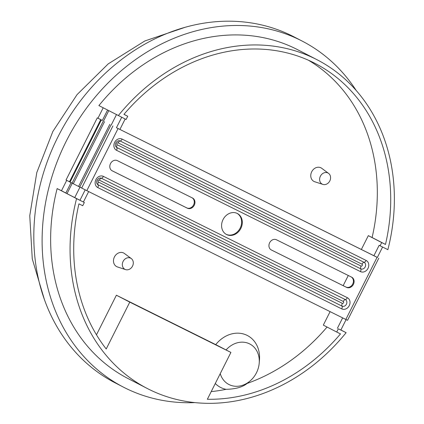 <?xml version="1.0" encoding="UTF-8"?>
<svg xmlns="http://www.w3.org/2000/svg" width="424" height="424" viewBox="0 0 424 424"><rect width="100%" height="100%" fill="white"/><g stroke="black" fill="none" stroke-linecap="round" stroke-linejoin="round"><path stroke-width="0.64" d="M79.966 187.185L74.735 197.589L67.024 193.673L65.831 193.053L71.068 182.643M322.288 184.164A6.265 5.263 117.3 0 0 322.887 184.408A6.265 5.263 117.3 0 0 329.777 180.984A6.265 5.263 117.3 0 0 328.584 173.384A6.265 5.263 117.3 0 0 327.916 172.971A6.265 5.263 117.3 0 0 320.385 176.225A6.265 5.263 117.3 0 0 322.288 184.164M328.584 173.384L321.721 168.291A7.648 6.429 117.3 0 0 320.904 167.793A7.648 6.429 117.3 0 0 311.709 171.762A7.648 6.429 117.3 0 0 314.03 181.461A7.648 6.429 117.3 0 0 314.767 181.758L322.887 184.408M125.001 269.357A6.265 5.263 117.3 0 0 125.605 269.606A6.265 5.263 117.3 0 0 132.495 266.182A6.265 5.263 117.3 0 0 131.297 258.576A6.265 5.263 117.3 0 0 130.629 258.168A6.265 5.263 117.3 0 0 123.103 261.417A6.265 5.263 117.3 0 0 125.001 269.357M131.297 258.576L124.439 253.488A7.648 6.429 117.3 0 0 123.623 252.985A7.648 6.429 117.3 0 0 114.427 256.955A7.648 6.429 117.3 0 0 116.743 266.654A7.648 6.429 117.3 0 0 117.48 266.956L125.605 269.606M220.242 373.639A22.785 19.154 117.3 0 0 229.087 384.584A22.785 19.154 117.3 0 0 249.922 381.102A22.785 19.154 117.3 0 0 259.218 363.103A22.785 19.154 117.3 0 0 249.566 343.869A22.785 19.154 117.3 0 0 226.082 349.933M215.275 383.513A29.214 24.555 117.3 0 0 220.846 387.557A29.214 24.555 117.3 0 0 226.024 389.327C235.495 389.121 242.539 387.154 247.15 383.423A29.214 24.555 117.3 0 0 247.552 383.089L249.922 381.102M259.218 363.103L259.472 360.018A29.214 24.555 117.3 0 0 247.097 335.363A29.214 24.555 117.3 0 0 215.742 344.627L230.91 352.429L207.352 399.27A180.831 151.999 117.3 0 0 340.493 333.916L336.709 332.029L338.331 328.801L346.122 332.676A185.002 155.502 117.3 0 1 147.303 388.506A185.002 155.502 117.3 0 1 76.564 198.618L57.145 188.585A185.002 155.502 117.3 0 0 127.889 378.478L147.303 388.506M373.894 255.746L379.146 245.305L380.084 245.793L381.706 242.56L385.49 244.441A180.831 151.999 117.3 0 0 315.212 63.483A180.831 151.999 117.3 0 0 313.463 62.593A180.831 151.999 117.3 0 0 123.941 114.369L127.725 116.25L126.098 119.478L98.898 105.576A185.002 155.502 117.3 0 1 295.925 48.84A185.002 155.502 117.3 0 1 297.712 49.746L317.126 59.773A185.002 155.502 117.3 0 0 315.339 58.867A185.002 155.502 117.3 0 0 118.312 115.609M356.224 90.513A194.738 163.691 117.3 0 0 302.18 41.091L293.88 36.803A194.738 163.691 117.3 0 0 291.998 35.849A194.738 163.691 117.3 0 0 58.496 135.812A194.738 163.691 117.3 0 0 115.116 382.84L123.421 387.128A194.738 163.691 117.3 0 0 125.303 388.082A194.738 163.691 117.3 0 0 194.998 402.604M302.18 41.091A194.738 163.691 117.3 0 0 300.298 40.137A194.738 163.691 117.3 0 0 66.796 140.1A194.738 163.691 117.3 0 0 123.421 387.128M380.084 245.793L387.87 249.662A185.002 155.502 117.3 0 0 317.126 59.773M85.203 189.857L79.956 200.287L84.35 202.487L82.722 205.72L78.938 203.838A180.831 151.999 117.3 0 0 106.217 348.973L129.776 302.132L230.91 352.429M84.35 202.487L76.564 198.618M121.699 117.294L116.452 127.725M116.452 114.644L111.226 125.038M79.956 200.287L74.735 197.589M338.331 328.801L340.848 330.036L346.095 319.606M377.344 257.474L382.591 247.038M340.885 329.967L346.122 332.676M247.15 383.423A180.831 151.999 117.3 0 0 327.058 327.047M211.2 391.612A180.831 151.999 117.3 0 0 226.024 389.327M96.471 334.812L116.383 295.215L215.742 344.627M116.383 295.215L129.776 302.132M336.709 332.029L323.316 325.113L330.089 311.645M343.159 285.665L348.279 275.489M361.343 249.503L368.318 235.643L372.102 237.525A180.831 151.999 117.3 0 0 308.412 60.219M66.701 180.364L61.48 190.742L57.145 188.585M103.196 107.797L97.955 118.222M83.411 202.004L88.658 191.579M119.913 129.437L125.154 119.012M123.983 114.316L127.725 116.25M372.102 237.525L385.49 244.441M368.318 235.643L381.706 242.56M342.64 317.889L337.393 328.314M65.853 193L61.48 190.742M226.633 234.562A11.824 9.938 117.3 0 0 240.811 228.494A11.824 9.938 117.3 0 0 237.376 213.5A11.824 9.938 117.3 0 0 237.26 213.442A11.824 9.938 117.3 0 0 223.082 219.51A11.824 9.938 117.3 0 0 226.522 234.509A11.824 9.938 117.3 0 0 226.633 234.562M237.037 213.33A11.824 9.938 -62.7 0 1 240.106 228.218A11.824 9.938 -62.7 0 1 226.188 234.324M97.276 117.893L102.354 120.437L97.276 117.893L66.027 180.025L69.499 181.769M377.365 257.432L116.457 127.714M192.125 197.828A5.703 4.791 -62.7 0 1 193.503 205.073A5.703 4.791 -62.7 0 1 186.735 207.871L111.968 170.687M351.257 276.967A5.703 4.791 -62.7 0 1 352.636 284.213A5.703 4.791 -62.7 0 1 345.867 287.011L271.1 249.831M376.406 256.997L117.4 128.186M378.796 258.179L347.548 320.311L86.819 190.662L69.478 181.811L100.727 119.679M192.528 198.029L117.358 160.643A5.703 4.791 117.3 0 0 110.521 163.574A5.703 4.791 117.3 0 0 112.18 170.808A5.703 4.791 117.3 0 0 112.233 170.835L187.403 208.216A5.703 4.791 117.3 0 0 194.24 205.29A5.703 4.791 117.3 0 0 192.586 198.056A5.703 4.791 117.3 0 0 192.528 198.029M271.365 249.975L346.535 287.361A5.703 4.791 117.3 0 0 353.372 284.43A5.703 4.791 117.3 0 0 351.713 277.195A5.703 4.791 117.3 0 0 351.66 277.169L276.49 239.788A5.703 4.791 117.3 0 0 269.653 242.714A5.703 4.791 117.3 0 0 271.312 249.948A5.703 4.791 117.3 0 0 271.365 249.975L271.259 249.916M108.767 110.675L103.52 121.11M72.26 183.258L67.024 193.673M107.569 110.06L102.332 120.474M345.825 319.473L377.079 257.341M360.474 271.609L116.542 150.297A6.259 5.263 -62.7 0 1 114.644 142.363A6.259 5.263 -62.7 0 1 122.17 139.114L366.103 260.426A6.259 5.263 -62.7 0 1 368 268.36A6.259 5.263 -62.7 0 1 360.474 271.609A2.783 1.505 -63.6 0 0 360.776 268.832L116.844 147.52A3.652 3.069 -62.7 0 1 115.54 146.084C115.042 143.593 115.953 141.833 118.27 140.794A3.652 3.069 -62.7 0 1 120.13 140.991A2.783 1.505 -63.6 0 0 122.17 139.114M341.728 308.889L97.796 187.578A6.259 5.263 -62.7 0 1 95.898 179.643A6.259 5.263 -62.7 0 1 103.419 176.395L347.351 297.706A6.259 5.263 -62.7 0 1 349.249 305.64A6.259 5.263 -62.7 0 1 341.728 308.889A2.783 1.505 -63.6 0 0 342.025 306.112L98.092 184.8A3.652 3.069 -62.7 0 1 96.789 183.364C96.296 180.873 97.202 179.114 99.523 178.075A3.652 3.069 -62.7 0 1 101.378 178.271A2.783 1.505 -63.6 0 0 103.419 176.395M86.819 190.662L118.068 128.53M81.668 188.065L112.922 125.933M79.76 187.079L111.008 124.942M78.557 186.459L109.805 124.327M73.278 183.778L104.527 121.646M72.075 183.163L103.323 121.031M70.066 182.124L101.315 119.992M345.867 287.011L346.535 287.361M186.735 207.871L187.403 208.216M99.338 180.152A1.049 0.88 117.3 0 0 98.395 182.023L342.327 303.335A1.049 0.88 117.3 0 0 343.27 301.464L99.338 180.152A2.783 1.505 116.4 0 1 101.378 178.271L345.311 299.583A2.783 1.505 -63.6 0 0 347.351 297.706M361.078 266.055A1.049 0.88 117.3 0 0 362.017 264.184L118.084 142.872A1.049 0.88 117.3 0 0 117.146 144.743L361.078 266.055A2.783 1.505 -63.6 0 0 360.776 268.832A3.652 3.069 -62.7 0 0 365.17 266.935A3.652 3.069 -62.7 0 0 364.062 262.308A2.783 1.505 -63.6 0 0 366.103 260.426M118.084 142.872A2.783 1.505 -63.6 0 1 120.13 140.991L364.062 262.308A2.783 1.505 116.4 0 0 362.017 264.184M116.542 150.297A2.783 1.505 -63.6 0 0 116.844 147.52A2.783 1.505 116.4 0 1 117.146 144.743M343.27 301.464A2.783 1.505 -63.6 0 1 345.311 299.583A3.652 3.069 -62.7 0 1 346.419 304.215A3.652 3.069 -62.7 0 1 342.025 306.112A2.783 1.505 116.4 0 1 342.327 303.335M97.796 187.578A2.783 1.505 -63.6 0 0 98.092 184.8A2.783 1.505 -63.6 0 1 98.395 182.023M44.451 299.683L32.266 258.879L29.759 215.752L36.793 172.557L52.852 131.482L77.057 94.621L108.21 63.886L144.838 40.969L185.161 27.295"/></g></svg>

